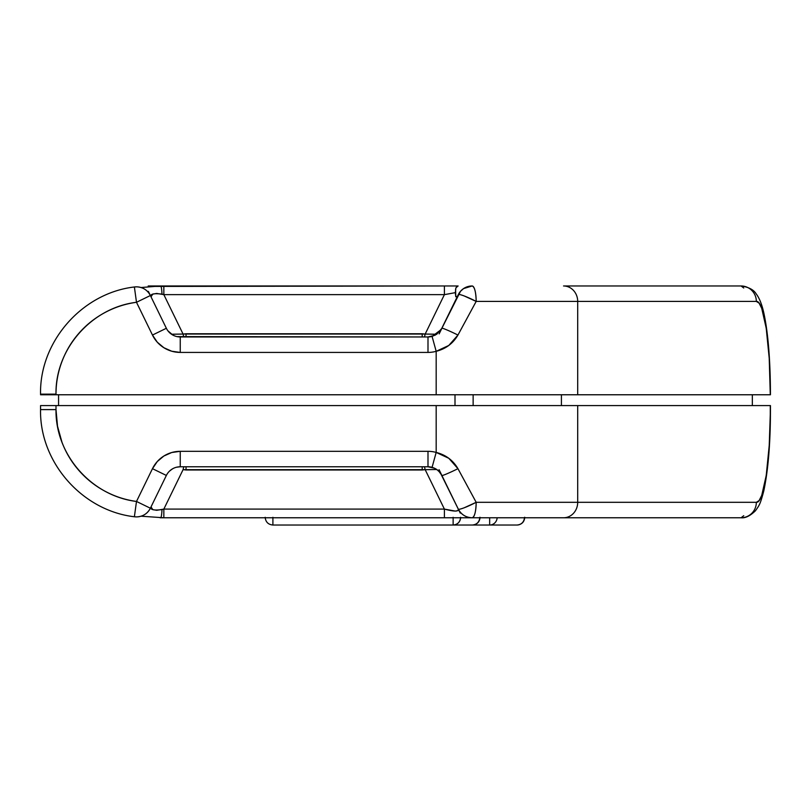 <?xml version="1.0" encoding="UTF-8"?>
<svg xmlns="http://www.w3.org/2000/svg" width="811" height="811" viewBox="0 0 811 811"><rect width="100%" height="100%" fill="white"/><g stroke="black" fill="none" stroke-linecap="round" stroke-linejoin="round"><path stroke-width="1.22" d="M435.051 334.244L425.177 334.051L444.398 294.646L425.177 334.051L183.063 334.051L163.842 294.646L444.398 294.646L455.326 292.649L455.904 287.844L458.124 285.969L444.398 285.969L458.124 285.969L456.461 286.8M146.304 297.495L150.38 295.518A15.45 15.45 0 0 0 134.383 286.982L136.491 302.29L146.304 297.495M614.779 394.764L577.696 394.764L577.696 301.418L756.339 301.418L759.096 303.162L761.732 308.352L766.223 328.252L769.223 358.32L770.288 394.764L436.176 394.764L577.696 394.764L577.696 301.418L476.179 301.418L457.951 335.055L448.787 345.466L436.176 351.315L436.176 394.764L40.55 394.764L40.55 394.146L40.55 394.764L56 394.764L56 394.146C56 382.914 57.986 372.046 61.96 361.544C65.914 351.051 71.611 341.583 79.022 333.139C86.422 324.714 95.069 317.851 104.964 312.539C114.848 307.237 125.36 303.821 136.491 302.29L152.468 335.055L157.283 342.191L163.873 347.716L171.729 351.224L180.245 352.42L427.995 352.42A30.909 30.909 0 0 0 436.176 351.315L436.176 394.764L56 394.764L56 394.146L40.55 394.146L56 394.146C55.168 348.882 91.734 307.612 136.491 302.29L134.383 286.982L136.491 286.841C142.766 287.084 147.399 289.973 150.38 295.518L136.491 302.29L152.468 335.055L166.356 328.283L148.362 291.382M752.344 394.764L752.344 405.581L752.344 394.764M770.45 394.764L770.45 394.146L770.45 394.764L756.207 394.764M472.174 285.969L463.557 288.594L460.506 291.291L441.883 328.283A15.45 0.963 26 0 1 457.951 335.055L476.179 301.418A15.45 1.804 -154 0 0 458.286 294.646C458.55 294.15 460.516 294.586 464.196 295.954L476.179 301.418C475.945 292.031 474.607 286.881 472.174 285.969C465.899 286.212 461.266 289.111 458.286 294.646A15.45 15.45 0 0 1 472.174 285.969A15.45 4.004 90 0 1 476.179 301.418L577.696 301.418A15.45 14.152 -90 0 0 563.544 285.969L676.698 285.969M150.177 286.435L444.398 285.969L444.398 294.646L455.326 292.649L455.772 296.775L457.455 296.35L455.772 296.775L455.589 289.071M770.45 394.146C770.318 360.145 768.149 333.27 763.942 313.522C762.046 304.743 759.461 298.195 756.187 293.886C753.713 289.74 748.675 287.094 741.072 285.969A15.45 15.277 90 0 1 756.339 301.418A15.45 15.277 -90 0 0 741.072 285.969L743.738 288.006M741.072 285.969L563.544 285.969A15.45 14.152 90 0 1 577.696 301.418L756.339 301.418C763.952 300.293 770.399 343.692 770.288 394.146M176.93 336.606L427.995 336.96L435.132 335.217M141.063 287.53L160.649 285.969A15.45 1.531 -90 0 1 162.007 294.14L163.842 294.646L163.842 285.969L163.842 294.646L444.398 294.646L444.398 285.969L160.649 285.969A15.45 1.531 90 0 1 162.007 294.14C153.695 293.106 150.035 293.998 151.018 296.826L152.772 294.129L156.685 293.43L163.842 294.646L183.063 334.051L172.672 334.244M439.156 333.868L441.883 328.283L436.754 334.244L432.081 336.413A15.45 15.45 0 0 1 427.995 336.96L180.245 336.96A15.45 15.45 0 0 1 166.356 328.283L150.38 295.518M171.891 334.507L173.858 335.582M436.764 334.233L425.177 334.051A15.45 1.46 101.2 0 0 424.498 336.96A15.45 1.46 -78.8 0 1 425.177 334.051L422.196 333.757L422.196 336.96L422.196 333.757L186.043 333.757L186.043 336.96L186.043 333.757L183.063 334.051A15.45 1.46 78.8 0 1 183.742 336.96A15.45 1.46 -101.2 0 0 183.063 334.051L171.476 334.233M167.948 330.858L172.986 335.146M175.105 336.078L176.382 336.474M459.361 292.781L458.722 293.815M458.286 294.646L441.164 329.59L432.081 336.413L436.176 351.315C445.756 348.892 453.014 343.479 457.951 335.055A15.45 0.963 -154 0 0 441.883 328.283L441.164 329.59M436.176 351.315L432.081 336.413A15.45 15.45 0 0 1 427.995 336.96L427.995 352.42A30.909 30.909 0 0 0 436.176 351.315M180.245 336.96A15.45 15.45 0 0 1 166.356 328.283L152.468 335.055A30.909 30.909 0 0 0 180.245 352.42L180.245 336.96L180.245 352.42L427.995 352.42L427.995 336.96M58.564 394.764L58.564 405.581L58.564 394.764M455.001 405.581L455.001 394.764L455.001 405.581M473.137 405.581L473.137 394.764L473.137 405.581M561.415 405.581L561.415 394.764L561.415 405.581M40.55 409.596L40.55 405.581L40.55 409.596L56 409.596L56 405.581L40.55 405.581L436.176 405.581L56 405.581L56 409.596L40.55 409.596C39.475 462.199 82.205 510.717 134.383 516.759L136.491 516.901C142.766 516.658 147.399 513.758 150.38 508.223L136.491 501.451L134.383 516.759L136.491 501.451L150.38 508.223L166.356 475.449A15.45 15.45 0 0 1 180.245 466.771L176.494 467.237M769.811 405.581L751.3 405.581M648.841 405.581L436.176 405.581L436.176 452.426A30.909 30.909 0 0 0 427.995 451.321L427.995 466.771L180.245 466.771L427.995 466.771A15.45 15.45 0 0 1 432.081 467.329L436.176 452.426L432.081 467.329C436.531 468.646 439.795 471.353 441.883 475.449L458.286 509.095C458.894 511.711 454.272 511.711 444.398 509.095L444.398 517.773L472.174 517.773A15.45 15.45 0 0 1 458.286 509.095C461.266 514.63 465.899 517.519 472.174 517.773C474.607 516.86 475.945 511.7 476.179 502.313L464.196 507.787C460.516 509.146 458.55 509.582 458.286 509.095L458.002 510.575L455.346 511.092L444.398 509.095L163.842 509.095L163.842 517.773L444.398 517.773L444.398 509.095L425.177 469.681L435.568 469.488M141.063 516.212L163.842 517.773L163.842 509.095L162.007 509.592A15.45 1.531 90 0 1 160.649 517.773L455.407 517.773M440.525 473.188A15.45 15.45 0 0 0 440.545 473.219A15.45 15.45 0 0 1 440.525 473.188L458.286 509.095A15.45 1.804 -26 0 0 476.179 502.313A15.45 4.004 90 0 1 472.174 517.773L676.698 517.773M436.764 469.508L425.177 469.681A15.45 1.46 -101.2 0 1 424.498 466.771A15.45 1.46 78.8 0 0 425.177 469.681L422.196 469.985L422.196 466.771L422.196 469.985L186.043 469.985L186.043 466.771L186.043 469.985L183.063 469.681A15.45 1.46 -78.8 0 0 183.742 466.771A15.45 1.46 101.2 0 1 183.063 469.681L425.177 469.681L444.398 509.095L163.842 509.095L183.063 469.681L163.842 509.095L156.695 510.312L152.782 509.602L151.018 506.905C150.025 509.734 153.684 510.626 162.007 509.592A15.45 1.531 -90 0 1 160.649 517.773L160.081 517.773M173.108 468.525L171.05 469.812M438.852 471.232L441.883 475.449A15.45 0.963 -26 0 0 457.951 468.677A15.45 0.963 154 0 1 441.883 475.449M437.981 470.441L434.382 468.16L427.995 466.771A15.45 15.45 0 0 1 432.081 467.329M172.226 469.022L169.458 471.171M439.988 472.489L437.058 469.711M431.857 467.268L430.671 467.004L431.857 467.268M427.995 466.771L427.995 451.321L180.245 451.321A30.909 30.909 0 0 0 152.468 468.677L166.356 475.449L150.38 508.223A15.45 15.45 0 0 1 134.383 516.759M472.174 517.773L563.544 517.773A15.45 14.152 -90 0 0 577.696 502.313L476.179 502.313L457.951 468.677C453.014 460.253 445.756 454.839 436.176 452.426A30.909 30.909 0 0 0 427.995 451.321L180.245 451.321L180.245 466.771L180.245 451.321L171.729 452.518L163.873 456.015L157.283 461.55L152.468 468.677L136.491 501.451C125.37 499.921 114.878 496.514 105.004 491.213C95.11 485.911 86.463 479.058 79.062 470.644C71.652 462.219 65.955 452.761 61.991 442.289L57.52 426.241L56 409.596C55.26 455.062 91.795 496.028 136.491 501.451L152.468 468.677L166.356 475.449A15.45 15.45 0 0 1 180.245 466.771M743.748 515.705L741.072 517.773A15.45 15.277 -90 0 0 756.339 502.313L577.696 502.313A15.45 14.152 90 0 1 563.544 517.773L741.072 517.773A15.45 15.277 90 0 0 756.339 502.313L577.696 502.313L577.696 405.581L436.176 405.581L436.176 452.426L448.797 458.286L457.951 468.677L476.179 502.313L577.696 502.313L577.696 405.581L770.288 405.581L770.288 409.596C770.399 459.999 763.962 503.388 756.339 502.313L759.116 500.559L761.742 495.359L766.233 475.439L769.233 445.34L770.45 409.596C770.44 442.958 768.21 470.096 763.759 491.03C760.231 504.29 759.552 504.918 755.447 510.768C750.104 515.938 745.309 518.27 741.072 517.773M770.288 405.581L770.288 409.596M479.848 517.306C479.402 522 476.909 524.575 472.357 525.031L489.662 525.031L489.662 517.773L489.662 525.031L517.043 525.031C521.737 524.575 524.312 522 524.768 517.306C524.312 522 521.737 524.575 517.043 525.031L472.357 525.031C477.05 524.575 479.625 522 480.082 517.306C479.625 522 477.05 524.575 472.357 525.031L272.901 525.031L272.901 517.306M489.662 525.031A7.725 7.502 -90 0 0 497.143 517.773A7.725 7.502 90 0 1 489.662 525.031M524.535 517.306C524.088 522 521.595 524.575 517.043 525.031A7.725 7.502 -90 0 0 524.524 517.773M272.901 517.773L272.901 525.031L453.126 525.031L453.126 517.773M453.126 517.306L453.126 525.031C457.678 524.575 460.172 522 460.618 517.306M460.607 517.773A7.725 7.502 90 0 1 453.126 525.031L472.357 525.031A7.725 7.502 -90 0 0 479.838 517.773M163.842 285.969L148.22 285.969M134.383 286.982C82.205 293.024 39.475 341.532 40.55 394.146M169.448 332.561L171.182 334.031M439.065 469.681L460.242 513.089M770.45 409.596L770.45 405.581M265.177 517.306C265.633 522 268.208 524.575 272.901 525.031"/></g></svg>
